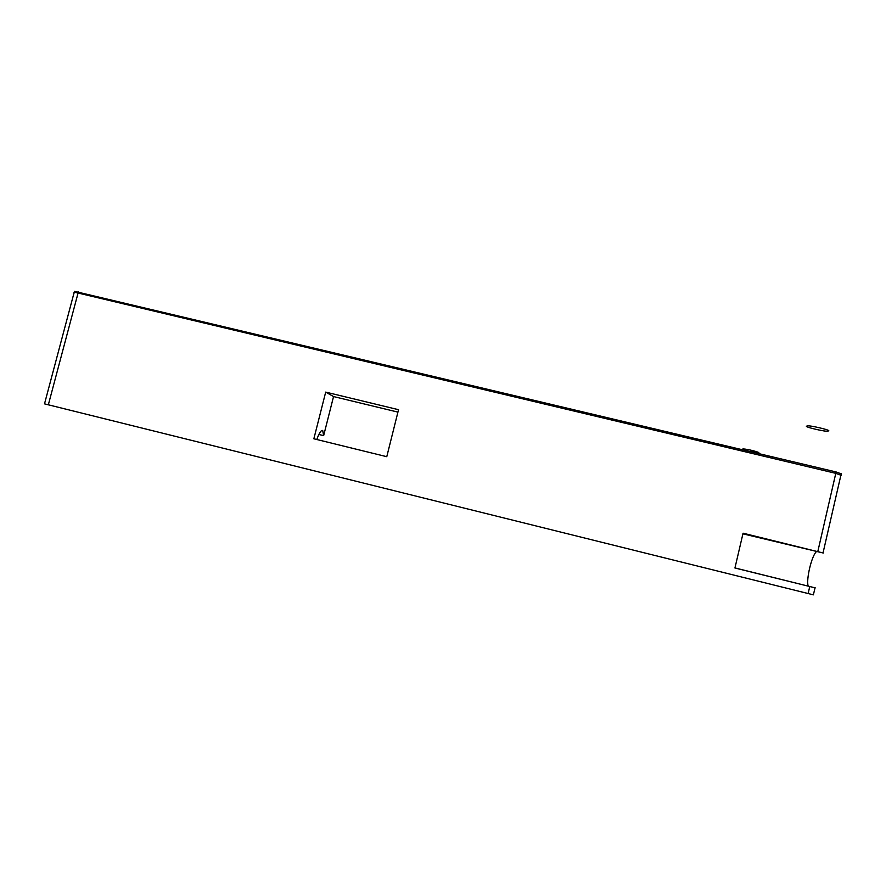 <?xml version="1.0" encoding="UTF-8"?>
<svg xmlns="http://www.w3.org/2000/svg" width="886" height="886" viewBox="0 0 886 886"><rect width="100%" height="100%" fill="white"/><g stroke="black" fill="none" stroke-linecap="round" stroke-linejoin="round"><path stroke-width="1.33" d="M318.86 434.472L323.645 435.646L322.703 430.53C321.208 429.865 319.237 432.866 316.789 439.511M397.925 412.112L333.546 396.563L323.645 435.646M742.911 533.826L823.304 553.03L743.066 533.195L734.937 568.004L815.297 587.894L734.948 567.937M808.187 586.078C805.983 579.787 811.598 555.987 816.272 551.79M841.478 473.932L836.107 471.961L74.446 291.328L44.51 403.85L813.403 594.849L815.009 587.839M325.694 392.11L313.854 438.791L386.772 456.7L398.534 409.697L325.694 392.11L333.546 396.563M827.978 430.984C833.925 430.773 806.792 424.416 807.146 426.088C801.498 426.343 828.067 432.578 827.978 430.984M750.508 451.594L758.471 452.735C760.941 452.912 752.136 450.077 745.602 449.18C740.951 448.571 741.826 449.191 748.227 451.052M835.786 473.345L78.068 293.033C74.413 292.203 73.228 292.136 74.479 292.823C73.228 292.136 74.413 292.203 78.068 293.033L835.786 473.345L841.168 475.317L835.786 473.345M836.107 471.961L817.822 551.491M78.411 291.738L48.331 404.847M809.749 586.543L808.132 593.565M322.116 430.386L322.703 430.53M823.05 552.853L841.279 473.501"/></g></svg>

